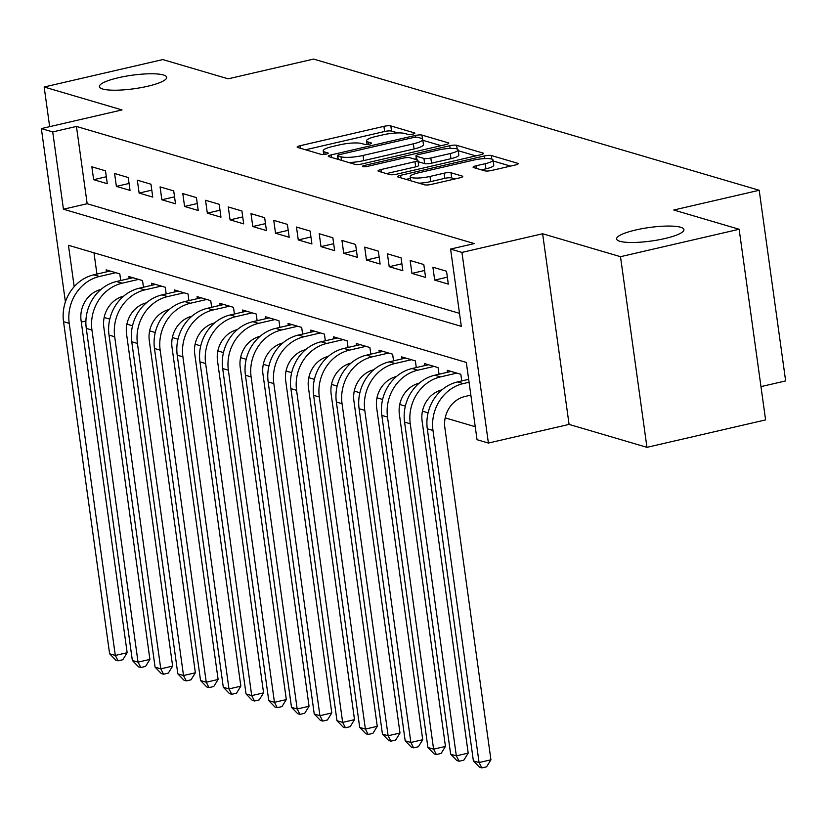 <?xml version="1.0" encoding="UTF-8"?>
<svg xmlns="http://www.w3.org/2000/svg" width="827" height="827" viewBox="0 0 827 827"><rect width="100%" height="100%" fill="white"/><g stroke="black" fill="none" stroke-linecap="round" stroke-linejoin="round"><path stroke-width="1.24" d="M412.828 134.119A3.649 0.734 -7.9 0 0 414.885 133.157A3.649 0.734 -7.9 0 0 414.523 132.909L390.82 125.921A5.21 1.044 -7.9 0 0 383.924 126.345L300.077 145.728A5.21 1.044 -7.9 0 0 297.151 147.103A5.21 1.044 -7.9 0 0 297.658 147.464L321.362 154.442A3.649 0.734 -7.9 0 0 326.189 154.142A3.649 0.734 -7.9 0 0 328.236 153.181A3.649 0.734 -7.9 0 0 327.885 152.933L324.815 152.034A16.685 3.349 -7.9 0 1 323.202 150.876A16.685 3.349 -7.9 0 1 332.588 146.482L339.566 144.87A16.685 3.349 -7.9 0 1 361.616 143.526L364.686 144.425A3.649 0.734 -7.9 0 0 369.514 144.136A3.649 0.734 -7.9 0 0 371.561 143.174A3.649 0.734 -7.9 0 0 371.209 142.916L368.139 142.017A16.685 3.349 -7.9 0 1 366.526 140.859A16.685 3.349 -7.9 0 1 375.903 136.465L382.891 134.853A16.685 3.349 -7.9 0 1 404.941 133.509L408.011 134.408A3.649 0.734 -7.9 0 0 412.828 134.119M635.715 229.989A33.99 6.833 -7.9 0 0 616.601 238.941A33.99 6.833 -7.9 0 0 664.815 238.558A33.99 6.833 -7.9 0 0 683.929 229.606A33.99 6.833 -7.9 0 0 635.715 229.989M118.478 77.707A33.99 6.833 -7.9 0 0 99.364 86.67A33.99 6.833 -7.9 0 0 147.588 86.277A33.99 6.833 -7.9 0 0 166.692 77.324A33.99 6.833 -7.9 0 0 118.478 77.707M484.849 170.869A5.21 1.044 -7.9 0 0 491.734 170.445L515.262 165.007A5.21 1.044 -7.9 0 0 518.188 163.632A5.21 1.044 -7.9 0 0 517.681 163.281L491.352 155.528A5.21 1.044 -7.9 0 0 484.467 155.941L400.619 175.324A5.21 1.044 -7.9 0 0 397.684 176.699A5.21 1.044 -7.9 0 0 398.19 177.061L424.52 184.814A5.21 1.044 -7.9 0 0 431.415 184.39L459.822 177.826A5.21 1.044 -7.9 0 0 462.758 176.451A5.21 1.044 -7.9 0 0 462.252 176.089L450.984 172.771A5.21 1.044 -7.9 0 0 444.099 173.194L429.999 176.451A13.945 2.801 -7.9 0 1 410.223 176.606A13.945 2.801 -7.9 0 1 418.059 172.936L473.261 160.18A13.945 2.801 -7.9 0 1 493.047 160.014A13.945 2.801 -7.9 0 1 485.201 163.694L476.001 165.814A5.21 1.044 -7.9 0 0 473.075 167.188A5.21 1.044 -7.9 0 0 473.571 167.55L484.849 170.869M739.142 229.265L765.595 419.909L646.952 447.335L620.498 256.69L739.142 229.265L673.778 210.017L759.196 190.272L313.578 59.079L228.159 78.823L162.795 59.575L44.162 87L122.024 109.929L41.35 128.578L52.721 131.927L76.446 126.438L474.316 243.583L450.591 249.061L461.952 252.411L488.406 443.055L477.045 439.716L466.314 362.422L68.445 245.288L74.192 286.669M620.498 256.69L542.626 233.762L461.952 252.411M445.856 144.58A5.21 1.044 -7.9 0 0 448.782 143.205A5.21 1.044 -7.9 0 0 448.286 142.844L421.946 135.09A5.21 1.044 -7.9 0 0 415.061 135.514L331.213 154.887A5.21 1.044 -7.9 0 0 328.278 156.262A5.21 1.044 -7.9 0 0 328.784 156.623L355.114 164.377A5.21 1.044 -7.9 0 0 362.009 163.963L445.856 144.58M456.649 145.304L482.978 153.057A5.21 1.044 -7.9 0 1 483.485 153.419A5.21 1.044 -7.9 0 1 480.559 154.794L396.712 174.177A5.21 1.044 -7.9 0 1 389.817 174.6L378.549 171.282A5.21 1.044 -7.9 0 1 378.042 170.92A5.21 1.044 -7.9 0 1 380.978 169.545L414.978 161.678A5.21 1.044 -7.9 0 0 417.914 160.314A5.21 1.044 -7.9 0 0 417.408 159.952L409.934 157.75A5.21 1.044 -7.9 0 0 403.038 158.164L367.643 166.351A3.649 0.734 -7.9 0 1 362.464 166.392A3.649 0.734 -7.9 0 1 364.521 165.431L449.764 145.728A5.21 1.044 -7.9 0 1 456.649 145.304L457.166 149.025M44.162 87L49.661 126.655M105.505 170.827L91.859 166.806L93.647 179.686L107.293 183.708L105.505 170.827M128.237 177.516L114.591 173.505L116.38 186.385L130.025 190.396L128.237 177.516M150.969 184.214L137.334 180.193L139.122 193.073L152.757 197.095L150.969 184.214M173.711 190.903L160.066 186.892L161.854 199.772L175.5 203.783L173.711 190.903M196.444 197.601L182.798 193.58L184.586 206.461L198.232 210.482L196.444 197.601M219.176 204.29L205.541 200.279L207.329 213.159L220.964 217.17L219.176 204.29M241.918 210.988L228.273 206.967L230.061 219.848L243.696 223.869L241.918 210.988M264.65 217.677L251.005 213.666L252.793 226.546L266.439 230.568L264.65 217.677M287.382 224.375L273.747 220.354L275.536 233.245L289.171 237.256L287.382 224.375M310.125 231.064L296.479 227.053L298.268 239.933L311.903 243.955L310.125 231.064M332.857 237.762L319.212 233.741L321 246.632L334.646 250.643L332.857 237.762M355.589 244.451L341.954 240.44L343.732 253.32L357.378 257.342L355.589 244.451M378.321 251.15L364.686 247.128L366.475 260.019L380.11 264.03L378.321 251.15M401.064 257.838L387.418 253.827L389.207 266.707L402.852 270.729L401.064 257.838M423.796 264.537L410.151 260.515L411.939 273.406L425.585 277.417L423.796 264.537M446.528 271.235L432.893 267.214L434.682 280.095L448.317 284.116L446.528 271.235M76.446 126.438L87.166 203.731L459.512 313.35M104.171 317.465L109.795 319.119M126.903 324.153L132.527 325.807M149.635 330.852L155.259 332.506M172.378 337.54L177.991 339.194M195.11 344.239L200.734 345.893M217.842 350.927L223.466 352.581M240.574 357.626L246.198 359.28M263.317 364.314L268.94 365.968M286.049 371.013L291.673 372.667M308.781 377.701L314.405 379.355M331.524 384.4L337.147 386.054M354.256 391.088L359.879 392.742M376.988 397.787L382.612 399.441M399.73 404.475L405.354 406.129M422.463 411.174L428.086 412.828M445.195 417.862L475.236 426.711M93.978 252.804L96.935 274.088M99.137 289.967L99.271 290.949M106.445 271.887L106.156 269.86L119.801 273.882L120.721 280.539M129.177 278.585L128.898 276.559L142.533 280.57L143.464 287.227M151.91 285.274L151.63 283.248L165.276 287.269L166.196 293.926M174.652 291.972L174.363 289.946L188.008 293.957L188.928 300.615M197.384 298.661L197.105 296.635L210.74 300.656L211.671 307.313M220.116 305.359L219.837 303.333L233.483 307.344L234.403 314.002M242.849 312.048L242.569 310.022L256.215 314.043L257.135 320.7M265.591 318.746L265.312 316.72L278.947 320.731L279.877 327.389M288.323 325.435L288.044 323.409L301.679 327.43L302.61 334.087M311.055 332.134L310.776 330.107L324.422 334.118L325.342 340.776M333.798 338.822L333.519 336.796L347.154 340.817L348.074 347.474M356.53 345.521L356.251 343.494L369.886 347.505L370.816 354.163M379.262 352.209L378.983 350.183L392.629 354.204L393.549 360.861M402.005 358.908L401.715 356.882L415.361 360.892L416.281 367.55M424.737 365.596L424.458 363.57L438.093 367.591L439.023 374.249M447.469 372.295L447.19 370.269L460.835 374.28L461.755 380.937M760.974 386.623L785.65 380.916L759.196 190.272M542.626 233.762L569.079 424.406L646.952 447.335M569.079 424.406L488.406 443.055M85.894 321.021L81.284 322.085M52.721 131.927L63.441 209.21L461.311 326.355L450.591 249.061M65.405 301.917L41.35 128.578M87.166 203.731L63.441 209.21M93.647 179.686L106.321 176.761M116.38 186.385L129.064 183.449M139.122 193.073L151.796 190.148M161.854 199.772L174.528 196.836M184.586 206.461L197.271 203.535M207.329 213.159L220.003 210.223M230.061 219.848L242.735 216.922M252.793 226.546L265.477 223.621M275.536 233.245L288.209 230.309M298.268 239.933L310.942 237.008M321 246.632L333.674 243.696M343.732 253.32L356.416 250.395M366.475 260.019L379.148 257.083M389.207 266.707L401.881 263.782M411.939 273.406L424.623 270.47M434.682 280.095L447.355 277.169M397.839 132.93L391.533 131.079A5.21 1.044 -7.9 0 0 384.638 131.493L305.545 149.78M337.84 158.681L336.672 158.949M441.111 145.676L422.855 140.301M417.883 137.323A3.649 0.734 -7.9 0 0 413.055 137.613L339.463 154.628A3.649 0.734 -7.9 0 0 337.406 155.59A3.649 0.734 -7.9 0 0 337.757 155.838L340.993 156.789A16.685 3.349 -7.9 0 0 363.043 155.455L413.355 143.826A16.685 3.349 -7.9 0 0 422.731 139.422A16.685 3.349 -7.9 0 0 421.119 138.274L417.883 137.323M348.818 162.526A16.685 3.349 -7.9 0 0 363.756 160.603L363.043 155.455M422.731 139.422L423.445 144.58A16.685 3.349 -7.9 0 1 414.069 148.974L363.756 160.603M458.23 150.71L475.814 155.889M386.436 173.598L415.702 166.837A5.21 1.044 -7.9 0 0 418.627 165.462L417.914 160.314M414.699 159.146L416.353 158.763M450.27 153.522A13.945 2.801 -7.9 0 0 458.106 149.852A13.945 2.801 -7.9 0 0 438.331 150.007L418.875 154.504A5.21 1.044 -7.9 0 0 415.95 155.879A5.21 1.044 -7.9 0 0 416.457 156.241L423.931 158.443A5.21 1.044 -7.9 0 0 430.815 158.019L450.27 153.522L450.984 158.681A13.945 2.801 -7.9 0 0 458.82 155L458.106 149.852M450.984 158.681L431.539 163.177A5.21 1.044 -7.9 0 1 424.644 163.591L418.1 161.668M493.047 160.014L493.76 165.173A13.945 2.801 -7.9 0 1 485.914 168.842L481.459 169.876M418.989 183.18A13.945 2.801 -7.9 0 0 430.722 181.599L429.999 176.451M455.077 178.921L451.697 177.929A5.21 1.044 -7.9 0 0 444.812 178.343L430.722 181.599M410.471 178.363L406.078 179.376M510.517 166.103L493.181 161.007M100.946 289.44A26.557 23.766 106.4 0 0 81.087 320.618L127.162 652.71L122.83 659.729L118.085 660.825L115.811 660.153L109.619 653.775L115.304 655.449L69.22 323.367A39.83 35.644 -73.6 0 1 99.447 276.487L115.821 272.703M109.619 653.775L63.534 321.693A39.83 35.644 -73.6 0 1 93.771 274.822L110.136 271.029M118.085 660.825L115.304 655.449L127.162 652.71M123.678 296.138A26.557 23.766 106.4 0 0 103.82 327.316L149.904 659.398L145.562 666.417L140.817 667.513L138.543 666.851L132.351 660.473L138.037 662.148L91.952 330.056A39.83 35.644 -73.6 0 1 122.189 283.185L138.554 279.402M132.351 660.473L86.277 328.381A39.83 35.644 -73.6 0 1 116.504 281.511L132.878 277.727M140.817 667.513L138.037 662.148L149.904 659.398M146.42 302.827A26.557 23.766 106.4 0 0 126.552 334.005L172.636 666.097L168.305 673.116L163.56 674.212L161.286 673.54L155.083 667.162L160.769 668.836L114.695 336.754A39.83 35.644 -73.6 0 1 144.921 289.874L161.296 286.09M155.083 667.162L109.009 335.08A39.83 35.644 -73.6 0 1 139.236 288.209L155.61 284.416M163.56 674.212L160.769 668.836L172.636 666.097M169.153 309.525A26.557 23.766 106.4 0 0 149.294 340.703L195.368 672.785L191.037 679.804L186.292 680.9L184.018 680.239L177.826 673.86L183.511 675.535L137.427 343.443A39.83 35.644 -73.6 0 1 167.654 296.573L184.028 292.789M177.826 673.86L131.741 341.768A39.83 35.644 -73.6 0 1 161.968 294.898L178.343 291.114M186.292 680.9L183.511 675.535L195.368 672.785M191.885 316.214A26.557 23.766 106.4 0 0 172.026 347.392L218.111 679.484L213.769 686.503L209.024 687.599L206.75 686.927L200.558 680.549L206.243 682.223L160.159 350.141A39.83 35.644 -73.6 0 1 190.396 303.261L206.76 299.477M200.558 680.549L154.473 348.467A39.83 35.644 -73.6 0 1 184.71 301.597L201.085 297.803M209.024 687.599L206.243 682.223L218.111 679.484M214.627 322.912A26.557 23.766 106.4 0 0 194.758 354.09L240.843 686.172L236.512 693.191L231.767 694.287L229.492 693.626L223.29 687.247L228.976 688.922L182.901 356.83A39.83 35.644 -73.6 0 1 213.128 309.96L229.503 306.176M223.29 687.247L177.216 355.155A39.83 35.644 -73.6 0 1 207.443 308.285L223.817 304.501M231.767 694.287L228.976 688.922L240.843 686.172M237.359 329.601A26.557 23.766 106.4 0 0 217.501 360.779L263.575 692.871L259.244 699.89L254.499 700.986L252.225 700.314L246.032 693.936L251.718 695.61L205.634 363.529A39.83 35.644 -73.6 0 1 235.86 316.648L252.235 312.864M246.032 693.936L199.948 361.854A39.83 35.644 -73.6 0 1 230.175 314.984L246.549 311.2M254.499 700.986L251.718 695.61L263.575 692.871M260.091 336.3A26.557 23.766 106.4 0 0 240.233 367.477L286.318 699.559L281.976 706.578L277.231 707.674L274.957 707.013L268.765 700.634L274.45 702.309L228.366 370.217A39.83 35.644 -73.6 0 1 258.603 323.347L274.967 319.563M268.765 700.634L222.68 368.542A39.83 35.644 -73.6 0 1 252.917 321.672L269.282 317.888M277.231 707.674L274.45 702.309L286.318 699.559M282.834 342.988A26.557 23.766 106.4 0 0 262.965 374.166L309.05 706.258L304.718 713.277L299.963 714.373L297.699 713.701L291.497 707.323L297.182 708.997L251.108 376.916A39.83 35.644 -73.6 0 1 281.335 330.045L297.71 326.252M291.497 707.323L245.423 375.241A39.83 35.644 -73.6 0 1 275.649 328.371L292.024 324.587M299.963 714.373L297.182 708.997L309.05 706.258M305.566 349.687A26.557 23.766 106.4 0 0 285.708 380.865L331.782 712.946L327.451 719.966L322.706 721.072L320.431 720.4L314.239 714.021L319.915 715.696L273.84 383.604A39.83 35.644 -73.6 0 1 304.067 336.734L320.442 332.95M314.239 714.021L268.155 381.929A39.83 35.644 -73.6 0 1 298.382 335.059L314.756 331.276M322.706 721.072L319.915 715.696L331.782 712.946M328.298 356.375A26.557 23.766 106.4 0 0 308.44 387.553L354.514 719.645L350.183 726.664L345.438 727.76L343.164 727.088L336.971 720.71L342.657 722.384L296.573 390.303A39.83 35.644 -73.6 0 1 326.799 343.432L343.174 339.639M336.971 720.71L290.887 388.628A39.83 35.644 -73.6 0 1 321.124 341.758L337.488 337.974M345.438 727.76L342.657 722.384L354.514 719.645M351.041 363.074A26.557 23.766 106.4 0 0 331.172 394.252L377.257 726.333L372.915 733.353L368.17 734.459L365.896 733.787L359.704 727.409L365.389 729.083L319.305 396.991A39.83 35.644 -73.6 0 1 349.542 350.121L365.916 346.337M359.704 727.409L313.629 395.316A39.83 35.644 -73.6 0 1 343.856 348.446L360.231 344.663M368.17 734.459L365.389 729.083L377.257 726.333M373.773 369.762A26.557 23.766 106.4 0 0 353.904 400.94L399.989 733.032L395.657 740.051L390.913 741.147L388.638 740.475L382.446 734.097L388.121 735.772L342.047 403.69A39.83 35.644 -73.6 0 1 372.274 356.819L388.649 353.026M382.446 734.097L336.362 402.015A39.83 35.644 -73.6 0 1 366.588 355.145L382.963 351.361M390.913 741.147L388.121 735.772L399.989 733.032M396.505 376.461A26.557 23.766 106.4 0 0 376.647 407.639L422.721 739.72L418.39 746.74L413.645 747.846L411.37 747.174L405.178 740.796L410.864 742.47L364.779 410.378A39.83 35.644 -73.6 0 1 395.006 363.508L411.381 359.724M405.178 740.796L359.094 408.703A39.83 35.644 -73.6 0 1 389.331 361.833L405.695 358.05M413.645 747.846L410.864 742.47L422.721 739.72M419.248 383.149A26.557 23.766 106.4 0 0 399.379 414.327L445.464 746.419L441.122 753.438L436.377 754.534L434.103 753.862L427.91 747.484L433.596 749.159L387.512 417.077A39.83 35.644 -73.6 0 1 417.749 370.207L434.113 366.413M427.91 747.484L381.836 415.402A39.83 35.644 -73.6 0 1 412.063 368.532L428.438 364.748M436.377 754.534L433.596 749.159L445.464 746.419M441.98 389.848A26.557 23.766 106.4 0 0 422.111 421.026L468.196 753.108L463.864 760.127L459.119 761.233L456.845 760.561L450.653 754.183L456.328 755.857L410.254 423.765A39.83 35.644 -73.6 0 1 440.481 376.895L456.855 373.111M450.653 754.183L404.568 422.09A39.83 35.644 -73.6 0 1 434.795 375.22L451.17 371.437M459.119 761.233L456.328 755.857L468.196 753.108M470.852 395.12L465.001 396.474A26.557 23.766 106.4 0 0 444.854 427.724L490.928 759.806L486.596 766.825L481.852 767.921L479.577 767.249L473.385 760.871L427.301 428.789A39.83 35.644 -73.6 0 1 457.527 381.919L468.661 379.345M473.385 760.871L479.071 762.546L432.986 430.464A39.83 35.644 -73.6 0 1 463.213 383.594L469.064 382.239M481.852 767.921L479.071 762.546L490.928 759.806M414.606 133.498L414.523 132.909M327.968 153.522L327.885 152.933M371.292 143.516L371.209 142.916M368.46 144.343L368.139 142.017M325.145 154.349L324.815 152.034M300.439 148.281L300.077 145.728M384.638 131.493L383.924 126.345M391.533 131.079L390.82 125.921M331.565 157.44L331.213 154.887M415.299 137.261L415.061 135.514M422.483 138.967L421.946 135.09M448.399 143.691L448.286 142.844M338.253 159.415L337.757 155.838M341.489 160.366L340.993 156.789M414.069 148.974L413.355 143.826M483.102 153.905L482.978 153.057M381.33 172.099L380.978 169.545M415.702 166.837L414.978 161.678M364.697 166.765L364.521 165.431M450.136 148.426L449.764 145.728M416.953 159.818L416.457 156.241M424.644 163.591L423.931 158.443M431.539 163.177L430.815 158.019M476.352 168.367L476.001 165.814M485.914 168.842L485.201 163.694M444.812 178.343L444.099 173.194M451.697 177.929L450.984 172.771M462.376 176.937L462.252 176.089M400.971 177.877L400.619 175.324M484.829 158.598L484.467 155.941M491.848 159.104L491.352 155.528M517.805 164.118L517.681 163.281M93.771 274.822L99.447 276.487M63.534 321.693L69.22 323.367M116.504 281.511L122.189 283.185M86.277 328.381L91.952 330.056M139.236 288.209L144.921 289.874M109.009 335.08L114.695 336.754M161.968 294.898L167.654 296.573M131.741 341.768L137.427 343.443M184.71 301.597L190.396 303.261M154.473 348.467L160.159 350.141M207.443 308.285L213.128 309.96M177.216 355.155L182.901 356.83M230.175 314.984L235.86 316.648M199.948 361.854L205.634 363.529M252.917 321.672L258.603 323.347M222.68 368.542L228.366 370.217M275.649 328.371L281.335 330.045M245.423 375.241L251.108 376.916M298.382 335.059L304.067 336.734M268.155 381.929L273.84 383.604M321.124 341.758L326.799 343.432M290.887 388.628L296.573 390.303M343.856 348.446L349.542 350.121M313.629 395.316L319.305 396.991M366.588 355.145L372.274 356.819M336.362 402.015L342.047 403.69M389.331 361.833L395.006 363.508M359.094 408.703L364.779 410.378M412.063 368.532L417.749 370.207M381.836 415.402L387.512 417.077M434.795 375.22L440.481 376.895M404.568 422.09L410.254 423.765M457.527 381.919L463.213 383.594M427.301 428.789L432.986 430.464M367.033 144.508L366.526 140.859M323.708 154.525L323.202 150.876M337.923 159.322L337.406 155.59M416.477 159.673L415.95 155.879M410.802 180.772L410.223 176.606"/></g></svg>
